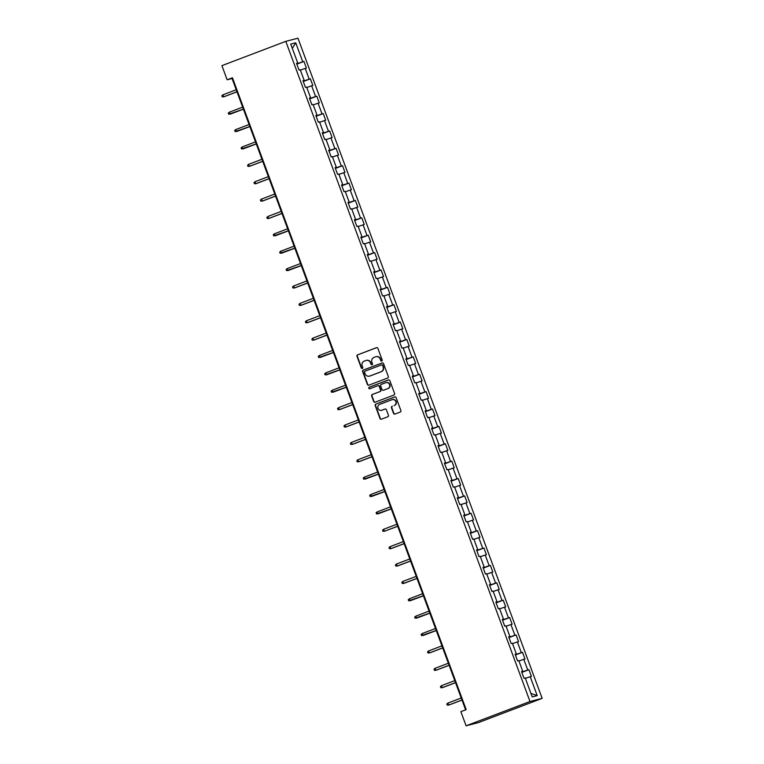 <?xml version="1.0" encoding="UTF-8"?>
<svg xmlns="http://www.w3.org/2000/svg" width="764" height="764" viewBox="0 0 764 764"><rect width="100%" height="100%" fill="white"/><g stroke="black" fill="none" stroke-linecap="round" stroke-linejoin="round"><path stroke-width="1.15" d="M381.742 361.047A0.812 0.783 -104.5 0 0 382.191 360.006L377.893 348.384A1.165 1.117 -104.5 0 0 376.442 347.687L357.628 354.84A1.165 1.117 -104.5 0 0 356.989 356.33L361.286 367.952A0.812 0.783 -104.5 0 0 362.298 368.439A0.812 0.783 -104.5 0 0 362.747 367.388L362.193 365.889A3.734 3.581 -104.5 0 1 364.247 361.124L365.813 360.522A3.734 3.581 -104.5 0 1 370.454 362.747L371.008 364.256A0.812 0.783 -104.5 0 0 372.02 364.743A0.812 0.783 -104.5 0 0 372.469 363.702L371.915 362.193A3.734 3.581 -104.5 0 1 373.968 357.428L375.535 356.826A3.734 3.581 -104.5 0 1 380.176 359.061L380.73 360.56A0.812 0.783 -104.5 0 0 381.742 361.047M395.026 414.031A1.165 1.117 -104.5 0 1 393.852 413.267L391.808 407.747A1.165 1.117 -104.5 0 1 392.448 406.257L392.123 406.333A1.165 1.117 -104.5 0 0 391.474 407.833L393.517 413.353A1.165 1.117 -104.5 0 0 394.969 414.05L400.25 412.044A1.165 1.117 -104.5 0 0 400.89 410.554L396.115 397.643A1.165 1.117 -104.5 0 0 394.663 396.955L375.85 404.099A1.165 1.117 -104.5 0 0 375.21 405.588L379.985 418.491A1.165 1.117 -104.5 0 0 381.437 419.188L387.806 416.772A1.165 1.117 -104.5 0 0 388.446 415.282L386.403 409.752A1.165 1.117 -104.5 0 0 384.961 409.055L381.799 410.258A3.123 2.989 -104.5 0 0 382.124 410.172L381.494 410.354A3.123 2.989 -104.5 0 0 381.799 410.258A3.123 2.989 -104.5 0 1 381.656 410.306M394.186 405.55A3.123 2.989 -104.5 0 0 392.314 399.61A3.123 2.989 -104.5 0 0 392.018 399.706L379.632 404.414A3.123 2.989 -104.5 0 0 381.494 410.354M285.803 41.351L221.904 65.637L227.137 79.79L232.457 77.766L466.193 709.632L460.864 711.656L466.097 725.8L530.006 701.514L285.803 41.351L297.96 38.2L542.163 698.363L530.006 701.514M387.673 378.037A1.165 1.117 -104.5 0 0 388.313 376.547L383.538 363.635A1.165 1.117 -104.5 0 0 382.086 362.948L363.272 370.091A1.165 1.117 -104.5 0 0 362.633 371.581L367.398 384.493A1.165 1.117 -104.5 0 0 368.85 385.18L387.673 378.037M389.831 380.644L394.596 393.546A1.165 1.117 -104.5 0 1 393.957 395.036L375.143 402.189A1.165 1.117 -104.5 0 1 373.692 401.492L371.648 395.972A1.165 1.117 -104.5 0 1 372.288 394.482L379.918 391.579A1.165 1.117 -104.5 0 0 380.567 390.089L379.211 386.422A1.165 1.117 -104.5 0 0 377.76 385.724L369.814 388.752A0.812 0.783 -104.5 0 1 368.783 388.217A0.812 0.783 -104.5 0 1 369.251 387.214L388.379 379.947A1.165 1.117 -104.5 0 1 389.831 380.644M528.946 669.684L527.743 669.99L523.789 659.294L524.983 658.988L522.509 652.303L521.315 652.618L517.362 641.922L518.555 641.607L516.082 634.922L514.888 635.237L510.925 624.541L512.128 624.226L509.655 617.541L508.461 617.856L504.498 607.16L505.701 606.855L503.228 600.17L502.024 600.475L498.071 589.779L499.274 589.474L496.801 582.789L495.597 583.104L491.644 572.408L492.847 572.093L490.373 565.408L489.17 565.723L485.216 555.027L486.41 554.712L483.946 548.027L482.743 548.342L478.789 537.646L479.983 537.34L477.51 530.655L476.316 530.961L472.362 520.274L473.556 519.959L471.082 513.274L469.889 513.589L465.925 502.893L467.129 502.578L464.655 495.893L463.462 496.208L459.498 485.512L460.702 485.197L458.228 478.522L457.025 478.827L453.071 468.131L454.274 467.826L451.801 461.141L450.598 461.446L446.644 450.76L447.847 450.445L445.374 443.76L444.171 444.075L440.217 433.379L441.411 433.064L438.947 426.379L437.743 426.694L433.79 415.998L434.983 415.683L432.51 409.007L431.316 409.313L427.362 398.617L428.556 398.311L426.083 391.626L424.889 391.932L420.926 381.246L422.129 380.93L419.656 374.245L418.462 374.561L414.499 363.865L415.702 363.549L413.228 356.864L412.025 357.18L408.072 346.484L409.275 346.178L406.801 339.493L405.598 339.799L401.644 329.103L402.848 328.797L400.374 322.112L399.171 322.418L395.217 311.731L396.411 311.416L393.947 304.731L392.744 305.046L388.79 294.35L389.984 294.035L387.51 287.35L386.317 287.665L382.363 276.969L383.557 276.663L381.083 269.978L379.889 270.284L375.926 259.588L377.129 259.282L374.656 252.597L373.462 252.903L369.499 242.217L370.702 241.901L368.229 235.216L367.026 235.532L363.072 224.836L364.275 224.52L361.802 217.835L360.598 218.151L356.645 207.455L357.848 207.149L355.375 200.464L354.171 200.77L350.218 190.074L351.411 189.768L348.947 183.083L347.744 183.398L343.79 172.702L344.984 172.387L342.511 165.702L341.317 166.017L337.363 155.321L338.557 155.006L336.084 148.321L334.89 148.636L330.927 137.94L332.13 137.635L329.656 130.95L328.463 131.255L324.499 120.559L325.703 120.254L323.229 113.569L322.026 113.884L318.072 103.188L319.276 102.873L316.802 96.188L315.599 96.503L311.645 85.807L312.848 85.492L310.375 78.807L309.172 79.122L305.218 68.426L306.412 68.12L303.948 61.435L302.745 61.741L295.735 42.803L290.74 44.102L297.75 63.04L296.547 63.355L299.02 70.04L300.223 69.725L304.177 80.421L302.983 80.726L305.447 87.411L306.651 87.106L310.604 97.802L309.41 98.107L311.884 104.792L313.078 104.477L317.031 115.173L315.838 115.488L318.311 122.173L319.505 121.858L323.468 132.554L322.265 132.869L324.738 139.554L325.932 139.239L329.895 149.935L328.692 150.241L331.165 156.926L332.369 156.62L336.322 167.316L335.119 167.622L337.592 174.307L338.796 173.991L342.749 184.687L341.546 185.003L344.02 191.688L345.223 191.372L349.177 202.068L347.983 202.384L350.447 209.059L351.65 208.753L355.604 219.449L354.41 219.755L356.883 226.44L358.077 226.134L362.031 236.821L360.837 237.136L363.311 243.821L364.504 243.506L368.468 254.202L367.264 254.517L369.738 261.202L370.932 260.887L374.895 271.583L373.692 271.898L376.165 278.573L377.368 278.268L381.322 288.964L380.119 289.269L382.592 295.954L383.795 295.649L387.749 306.335L386.546 306.651L389.019 313.336L390.223 313.02L394.176 323.716L392.982 324.031L395.446 330.716L396.65 330.401L400.603 341.097L399.41 341.412L401.883 348.088L403.077 347.782L407.031 358.478L405.837 358.784L408.31 365.469L409.504 365.163L413.467 375.85L412.264 376.165L414.737 382.85L415.931 382.535L419.894 393.231L418.691 393.546L421.165 400.231L422.368 399.916L426.322 410.612L425.118 410.917L427.592 417.602L428.795 417.297L432.749 427.993L431.545 428.298L434.019 434.983L435.222 434.678L439.176 445.364L437.982 445.679L440.446 452.364L441.649 452.049L445.603 462.745L444.409 463.06L446.883 469.745L448.076 469.43L452.03 480.126L450.836 480.432L453.31 487.117L454.504 486.811L458.467 497.507L457.264 497.813L459.737 504.498L460.931 504.183L464.894 514.879L463.691 515.194L466.164 521.879L467.367 521.564L471.321 532.26L470.118 532.575L472.591 539.26L473.795 538.945L477.748 549.641L476.545 549.946L479.018 556.631L480.222 556.326L484.175 567.022L482.982 567.327L485.446 574.012L486.649 573.697L490.603 584.393L489.409 584.708L491.882 591.393L493.076 591.078L497.03 601.774L495.836 602.089L498.309 608.774L499.503 608.459L503.466 619.155L502.263 619.461L504.737 626.146L505.93 625.84L509.894 636.536L508.69 636.842L511.164 643.527L512.367 643.212L516.321 653.908L515.117 654.223L517.591 660.908L518.794 660.593L522.748 671.289L521.545 671.604L524.018 678.289L525.221 677.974L532.221 696.911L537.216 695.612L530.216 676.675L531.41 676.369L528.946 669.684L521.841 672.377M522.041 671.594L521.736 672.119M522.165 671.957L527.743 669.99M518.947 661.003L523.789 659.294M522.748 671.289L521.611 671.776M515.604 654.223L515.308 654.738M515.738 654.576L521.315 652.618M512.51 643.622L517.362 641.922M516.321 653.908L515.184 654.404M509.177 636.842L508.881 637.357M509.311 637.195L514.888 635.237M506.083 626.241L510.925 624.541M509.894 636.536L508.757 637.023M502.75 619.461L502.454 619.976M502.884 619.814L508.461 617.856M499.656 608.87L504.498 607.16M503.466 619.155L502.33 619.642M496.323 602.08L496.027 602.605M496.457 602.443L502.024 600.475M493.229 591.489L498.071 589.779M497.03 601.774L495.903 602.261M489.896 584.708L489.6 585.224M490.03 585.062L495.597 583.104M486.802 574.108L491.644 572.408M490.603 584.393L489.476 584.89M483.469 567.327L483.173 567.843M483.593 567.681L489.17 565.723M480.375 556.727L485.216 555.027M484.175 567.022L483.049 567.509M477.042 549.946L476.736 550.462M477.166 550.3L482.743 548.342M473.947 539.355L478.789 537.646M477.748 549.641L476.612 550.128M470.605 532.565L470.309 533.091M470.739 532.928L476.316 530.961M467.511 521.974L472.362 520.274M471.321 532.26L470.185 532.756M464.178 515.194L463.882 515.71M464.311 515.547L469.889 513.589M461.084 504.593L465.925 502.893M464.894 514.879L463.758 515.375M457.751 497.813L457.455 498.329M457.884 498.166L463.462 496.208M454.656 487.212L459.498 485.512M458.467 497.507L457.33 497.994M451.323 480.432L451.027 480.948M451.457 480.785L457.025 478.827M448.229 469.841L453.071 468.131M452.03 480.126L450.903 480.613M444.896 463.051L444.6 463.576M445.03 463.414L450.598 461.446M441.802 452.46L446.644 450.76M445.603 462.745L444.476 463.242M438.469 445.679L438.173 446.195M438.593 446.033L444.171 444.075M435.375 435.079L440.217 433.379M439.176 445.364L438.049 445.861M432.042 428.298L431.736 428.814M432.166 428.652L437.743 426.694M428.948 417.698L433.79 415.998M432.749 427.993L431.612 428.48M425.605 410.917L425.309 411.433M425.739 411.271L431.316 409.313M422.511 400.326L427.362 398.617M426.322 410.612L425.185 411.099M419.178 393.536L418.882 394.062M419.312 393.899L424.889 391.932M416.084 382.945L420.926 381.246M419.894 393.231L418.758 393.727M412.751 376.165L412.455 376.681M412.885 376.518L418.462 374.561M409.657 365.564L414.499 363.865M413.467 375.85L412.331 376.346M406.324 358.784L406.028 359.3M406.458 359.137L412.025 357.18M403.23 348.183L408.072 346.484M407.031 358.478L405.904 358.965M399.897 341.403L399.601 341.919M400.03 341.756L405.598 339.799M396.803 330.812L401.644 329.103M400.603 341.097L399.476 341.584M393.47 324.022L393.173 324.547M393.594 324.385L399.171 322.418M390.375 313.431L395.217 311.731M394.176 323.716L393.049 324.213M387.042 306.651L386.737 307.166M387.167 307.004L392.744 305.046M383.948 296.05L388.79 294.35M387.749 306.335L386.613 306.832M380.606 289.269L380.31 289.785M380.739 289.623L386.317 287.665M377.512 278.669L382.363 276.969M381.322 288.964L380.185 289.451M374.179 271.888L373.882 272.414M374.312 272.242L379.889 270.284M371.084 261.298L375.926 259.588M374.895 271.583L373.758 272.07M367.751 254.517L367.455 255.033M367.885 254.87L373.462 252.903M364.657 243.917L369.499 242.217M368.468 254.202L367.331 254.698M361.324 237.136L361.028 237.652M361.458 237.489L367.026 235.532M358.23 226.536L363.072 224.836M362.031 236.821L360.904 237.317M354.897 219.755L354.601 220.271M355.031 220.108L360.598 218.151M351.803 209.164L356.645 207.455M355.604 219.449L354.477 219.936M348.47 202.374L348.174 202.899M348.594 202.727L354.171 200.77M345.376 191.783L350.218 190.074M349.177 202.068L348.05 202.555M342.043 185.003L341.737 185.518M342.167 185.356L347.744 183.398M338.949 174.402L343.79 172.702M342.749 184.687L341.613 185.184M335.606 167.622L335.31 168.137M335.74 167.975L341.317 166.017M332.512 157.021L337.363 155.321M336.322 167.316L335.186 167.803M329.179 150.241L328.883 150.756M329.313 150.594L334.89 148.636M326.085 139.65L330.927 137.94M329.895 149.935L328.759 150.422M322.752 132.86L322.456 133.385M322.886 133.222L328.463 131.255M319.658 122.269L324.499 120.559M323.468 132.554L322.332 133.041M316.325 115.488L316.029 116.004M316.458 115.841L322.026 113.884M313.23 104.888L318.072 103.188M317.031 115.173L315.904 115.67M309.897 98.107L309.601 98.623M310.031 98.46L315.599 96.503M306.803 87.507L311.645 85.807M310.604 97.802L309.477 98.289M303.47 80.726L303.174 81.242M303.594 81.079L309.172 79.122M300.376 70.135L305.218 68.426M304.177 80.421L303.05 80.908M297.043 63.345L296.738 63.87M297.167 63.708L302.745 61.741M292.326 48.38L295.735 42.803M297.75 63.04L296.613 63.536M466.097 725.8L478.264 722.649L542.163 698.363M227.137 79.79L232.065 78.511L465.601 709.851M530.942 693.445L537.216 695.612M525.374 678.384L530.216 676.675M232.648 78.281L232.065 78.511M296.843 64.128L303.948 61.435M303.27 81.509L310.375 78.807M309.697 98.89L316.802 96.188M316.124 116.271L323.229 113.569M322.551 133.643L329.656 130.95M328.978 151.024L336.084 148.321M335.415 168.405L342.511 165.702M341.842 185.786L348.947 183.083M348.269 203.157L355.375 200.464M354.697 220.538L361.802 217.835M361.124 237.919L368.229 235.216M367.551 255.3L374.656 252.597M373.978 272.672L381.083 269.978M380.415 290.053L387.51 287.35M386.842 307.434L393.947 304.731M393.269 324.815L400.374 322.112M399.696 342.186L406.801 339.493M406.123 359.567L413.228 356.864M412.55 376.948L419.656 374.245M418.978 394.329L426.083 391.626M425.414 411.7L432.51 409.007M431.841 429.082L438.947 426.379M438.269 446.462L445.374 443.76M444.696 463.834L451.801 461.141M451.123 481.215L458.228 478.522M457.55 498.596L464.655 495.893M463.977 515.977L471.082 513.274M470.414 533.348L477.51 530.655M476.841 550.729L483.946 548.027M483.268 568.11L490.373 565.408M489.695 585.491L496.801 582.789M496.123 602.863L503.228 600.17M502.55 620.244L509.655 617.541M508.977 637.625L516.082 634.922M515.413 655.006L522.509 652.303M381.828 361.009A0.812 0.783 -104.5 0 1 381.055 360.474L380.501 358.975A3.734 3.581 -104.5 0 0 376.06 356.673M366.328 360.369A3.734 3.581 -104.5 0 1 370.779 362.671L371.333 364.17A0.812 0.783 -104.5 0 0 372.106 364.705M376.719 347.63L357.953 354.754A1.165 1.117 -104.5 0 0 357.313 356.244L361.611 367.866A0.812 0.783 -104.5 0 0 362.384 368.401M382.363 362.881L363.597 370.005A1.165 1.117 -104.5 0 0 362.957 371.505L367.732 384.407A1.165 1.117 -104.5 0 0 368.907 385.161M382.516 365.402A0.812 0.783 -104.5 0 0 381.503 364.915L364.991 371.189A0.812 0.783 -104.5 0 0 364.543 372.23L365.125 373.816A3.734 3.581 -104.5 0 0 369.766 376.041L381.055 371.753A3.734 3.581 -104.5 0 0 383.108 366.987L382.85 365.316A0.812 0.783 -104.5 0 0 381.828 364.829L381.666 364.867M369.575 376.108A3.734 3.581 -104.5 0 0 370.091 375.964L369.766 376.041M382.85 365.316L383.433 366.901A3.734 3.581 -104.5 0 1 381.379 371.667L370.091 375.964M378.084 385.648A1.165 1.117 -104.5 0 1 379.536 386.336L380.892 390.003A1.165 1.117 -104.5 0 1 380.252 391.493L372.622 394.396A1.165 1.117 -104.5 0 0 371.982 395.886L374.016 401.406A1.165 1.117 -104.5 0 0 375.2 402.17M388.656 379.88L369.575 387.128A0.812 0.783 -104.5 0 0 369.91 388.714M387.845 388.57A3.123 2.989 -104.5 0 0 385.973 382.621A3.123 2.989 -104.5 0 0 385.677 382.716L381.312 384.378A1.165 1.117 -104.5 0 0 380.673 385.868L382.029 389.535A1.165 1.117 -104.5 0 0 383.48 390.232L388.169 388.484A3.123 2.989 -104.5 0 0 386.307 382.535A3.123 2.989 -104.5 0 0 386.145 382.583M388.169 388.484L383.805 390.146M394.51 405.464A3.123 2.989 -104.5 0 0 392.648 399.524A3.123 2.989 -104.5 0 0 392.486 399.572M385.228 408.998L382.124 410.172M394.94 396.888L376.174 404.013A1.165 1.117 -104.5 0 0 375.535 405.503L380.31 418.414A1.165 1.117 -104.5 0 0 381.484 419.169M236.964 91.756L223.671 96.808L222.248 96.856L221.837 95.739L222.926 94.803L223.671 96.808L224.263 96.656L236.983 91.814M222.926 94.803L236.219 89.751M243.391 109.137L228.675 114.237L228.264 113.12L229.353 112.184L230.098 114.189L243.42 109.195M229.353 112.184L242.646 107.132M249.818 126.509L235.111 131.609L234.691 130.501L235.78 129.565L236.525 131.57L249.847 126.576M235.78 129.565L249.083 124.503M256.246 143.89L241.539 148.99L241.128 147.872L242.207 146.936L242.952 148.942L256.274 143.957M242.207 146.936L255.51 141.884M262.682 161.271L249.379 166.323L247.966 166.371L247.555 165.253L248.644 164.317L249.379 166.323L249.971 166.17L262.701 161.328M248.644 164.317L261.937 159.265M269.109 178.652L255.806 183.704L254.393 183.752L253.982 182.634L255.071 181.698L255.806 183.704L256.398 183.551L269.129 178.709M255.071 181.698L268.365 176.646M275.537 196.023L262.243 201.075L260.82 201.123L260.409 200.015L261.498 199.079L262.243 201.075L262.835 200.922L275.556 196.09M261.498 199.079L274.792 194.018M281.964 213.404L268.67 218.456L267.247 218.504L266.837 217.387L267.925 216.451L268.67 218.456L269.262 218.303L281.983 213.471M267.925 216.451L281.219 211.399M288.391 230.785L273.674 235.885L273.264 234.768L274.352 233.832L275.097 235.837L288.42 230.843M274.352 233.832L287.646 228.78M294.818 248.166L280.111 253.266L279.691 252.149L280.78 251.213L281.524 253.218L294.847 248.224M280.78 251.213L294.083 246.161M301.245 265.538L286.538 270.637L286.128 269.53L287.207 268.584L287.952 270.59L301.274 265.605M287.207 268.584L300.51 263.532M307.682 282.919L294.379 287.971L292.965 288.018L292.555 286.901L293.643 285.965L294.379 287.971L294.971 287.818L307.701 282.986M293.643 285.965L306.937 280.913M314.109 300.3L300.806 305.352L299.392 305.399L298.982 304.282L300.071 303.346L300.806 305.352L301.398 305.199L314.128 300.357M300.071 303.346L313.364 298.294M320.536 317.681L307.243 322.733L305.82 322.78L305.409 321.663L306.498 320.727L307.243 322.733L307.835 322.58L320.555 317.738M306.498 320.727L319.791 315.675M326.963 335.052L313.67 340.104L312.247 340.152L311.836 339.044L312.925 338.099L313.67 340.104L314.262 339.951L326.982 335.119M312.925 338.099L326.218 333.047M333.391 352.433L318.674 357.533L318.263 356.416L319.352 355.48L320.097 357.485L333.419 352.5M319.352 355.48L332.646 350.428M339.818 369.814L325.111 374.914L324.69 373.797L325.779 372.861L326.524 374.866L339.846 369.871M325.779 372.861L339.082 367.809M346.245 387.195L331.538 392.285L331.127 391.178L332.206 390.242L332.951 392.247L346.273 387.252M332.206 390.242L345.509 385.19M352.681 404.567L339.378 409.619L337.965 409.666L337.554 408.559L338.643 407.613L339.378 409.619L339.97 409.466L352.701 404.633M338.643 407.613L351.937 402.561M359.109 421.948L345.805 427L344.392 427.047L343.981 425.93L345.07 424.994L345.805 427L346.398 426.847L359.128 422.014M345.07 424.994L358.364 419.942M365.536 439.329L352.242 444.381L350.819 444.428L350.409 443.311L351.497 442.375L352.242 444.381L352.834 444.228L365.555 439.386M351.497 442.375L364.791 437.323M371.963 456.71L358.669 461.762L357.246 461.8L356.836 460.692L357.924 459.756L358.669 461.762L359.261 461.609L371.982 456.767M357.924 459.756L371.218 454.704M378.39 474.081L363.674 479.181L363.263 478.073L364.352 477.128L365.096 479.133L378.419 474.148M364.352 477.128L377.645 472.076M384.817 491.462L370.11 496.562L369.69 495.444L370.779 494.509L371.524 496.514L384.846 491.529M370.779 494.509L384.082 489.457M391.244 508.843L376.537 513.943L376.127 512.825L377.206 511.89L377.951 513.895L391.273 508.9M377.206 511.89L390.509 506.838M397.681 526.215L384.378 531.276L382.965 531.314L382.554 530.206L383.643 529.271L384.378 531.276L397.7 526.281M383.643 529.271L396.936 524.219M404.108 543.596L390.805 548.647L389.392 548.695L388.981 547.587L390.07 546.642L390.805 548.647L391.397 548.495L404.127 543.662M390.07 546.642L403.363 541.59M410.535 560.977L397.242 566.029L395.819 566.076L395.408 564.959L396.497 564.023L397.242 566.029L397.834 565.876L410.554 561.043M396.497 564.023L409.791 558.971M416.963 578.358L403.669 583.409L402.246 583.457L401.835 582.34L402.924 581.404L403.669 583.409L404.261 583.257L416.982 578.415M402.924 581.404L416.218 576.352M423.39 595.729L408.673 600.829L408.262 599.721L409.351 598.785L410.096 600.79L423.418 595.796M409.351 598.785L422.645 593.724M429.817 613.11L415.11 618.21L414.69 617.092L415.778 616.156L416.523 618.162L429.846 613.177M415.778 616.156L429.082 611.104M436.244 630.491L421.537 635.591L421.126 634.473L422.206 633.537L422.95 635.543L436.273 630.548M422.206 633.537L435.509 628.486M442.681 647.872L429.378 652.924L427.964 652.972L427.553 651.854L428.642 650.918L429.378 652.924L429.97 652.771L442.7 647.929M428.642 650.918L441.936 645.866M449.108 665.243L435.805 670.295L434.391 670.343L433.981 669.235L435.069 668.299L435.805 670.295L436.397 670.143L449.127 665.31M435.069 668.299L448.363 663.238M455.535 682.624L442.241 687.676L440.818 687.724L440.408 686.607L441.496 685.671L442.241 687.676L442.833 687.524L455.554 682.691M441.496 685.671L454.79 680.619M461.962 700.005L448.669 705.057L447.246 705.105L446.835 703.988L447.924 703.052L448.669 705.057L449.261 704.905L461.981 700.063M447.924 703.052L461.217 698"/></g></svg>
